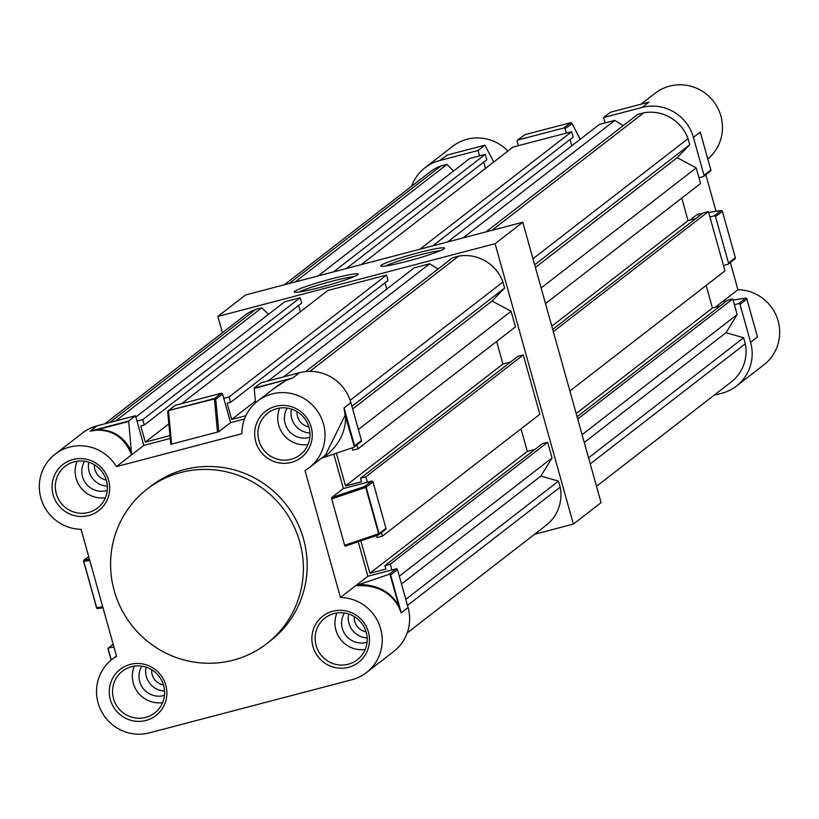 <?xml version="1.0" encoding="UTF-8"?>
<svg xmlns="http://www.w3.org/2000/svg" width="819" height="819" viewBox="0 0 819 819"><rect width="100%" height="100%" fill="white"/><g stroke="black" fill="none" stroke-linecap="round" stroke-linejoin="round"><path stroke-width="1.23" d="M331.613 278.829A33.139 2.652 164.4 0 1 358.036 274.365A33.139 2.652 164.4 0 1 320.72 287.264A33.139 2.652 164.4 0 1 294.41 292.127A33.139 2.652 164.4 0 1 331.613 278.829M354.156 276.607A30.887 2.467 -15.6 0 0 331.849 281.265A30.887 2.467 -15.6 0 0 298.894 292.035M418.048 252.836A33.139 2.652 164.4 0 1 444.471 248.382A33.139 2.652 164.4 0 1 407.156 261.271A33.139 2.652 164.4 0 1 380.845 266.144A33.139 2.652 164.4 0 1 418.048 252.836M440.591 250.614A30.887 2.467 -15.6 0 0 418.284 255.282A30.887 2.467 -15.6 0 0 385.329 266.052M222.399 332.76L217.834 316.431L245.536 294.983L522.778 222.236L601.064 502.641L573.372 524.088L534.582 534.264M217.834 316.431L495.085 243.693L573.372 524.088M522.778 222.236L495.085 243.693M354.289 616.564A14.046 13.739 -127.8 0 0 366.073 631.777M163.462 684.919A14.046 13.739 52.2 0 1 151.699 669.727M94.492 464.823A14.046 13.739 -127.8 0 0 106.255 480.016M308.855 426.863A14.046 13.739 52.2 0 1 297.072 411.65M358.374 429.514L511.087 311.251L515.448 326.894L358.036 448.792L352.702 450.194L352.068 447.911M356.951 444.901L358.036 448.792M351.904 406.326L504.606 288.063L502.917 282.012A39.66 38.79 -127.8 0 0 458.63 256.142L452.651 257.719L305.61 371.58M350.153 400.317L502.917 282.012M367.373 482.227L365.868 476.832L523.28 354.934L539.844 414.25L382.422 536.148L377.098 537.551L376.535 535.554M381.449 532.647L382.422 536.148M511.087 311.251L492.045 301.034L504.606 288.063M510.606 362.018L502.927 364.035L496.631 341.462M523.28 354.934L517.946 356.326L360.534 478.235L361.507 481.736L345.516 485.933L336.384 453.214M521.017 428.818L527.323 451.392L534.991 449.375M391.871 569.973L390.253 564.189L547.665 442.291L542.342 443.683L384.92 565.591L385.903 569.092L369.901 573.29L527.323 451.392M547.665 442.291L552.037 457.923L540.909 476.054L558.507 481.111L560.196 487.162A39.66 38.79 52.2 0 1 546.109 525.337L407.248 632.882M104.863 423.781L245.096 315.182A39.66 38.79 52.2 0 1 255.794 309.367L261.773 307.801L268.468 314.353M135.893 417.025L284.705 301.781L300.163 297.727L301.668 303.112L144.257 425.02L140.786 425.931L145.301 442.106L168.857 423.873M300.368 311.763L298.607 305.487M181.777 403.603L327.887 290.448L386.537 275.061L388.042 280.456L230.63 402.354L227.16 403.265L231.675 419.441L245.895 415.714M384.981 282.821L386.742 289.107M268.151 380.937L414.26 267.793L429.719 263.728L438.063 269.011M223.792 398.362L229.125 396.969L230.63 402.354M169.973 435.636L145.301 442.106M137.039 421.13L142.752 419.625L144.257 425.02M390.253 564.189L384.92 565.591M360.851 540.857L369.901 573.29M365.868 476.832L360.534 478.235M399.324 576.187L552.037 457.923M405.794 599.375L558.507 481.111M407.493 605.425L560.196 487.162M109.685 422.522L255.794 309.367M115.663 420.946L261.773 307.801M142.752 419.625L300.163 297.727M229.125 396.969L386.537 275.061M309.869 371.355L458.63 256.142M283.609 376.883L429.719 263.728M231.675 419.441L255.364 401.105M401.505 584.008L540.909 476.054M345.516 485.933L502.927 364.035M352.641 408.988L492.045 301.034M309.951 432.995A19.656 19.226 52.2 0 1 291.421 409.06M107.35 486.148A19.656 19.226 52.2 0 1 88.821 462.223M164.558 691.062A19.656 19.226 52.2 0 1 146.028 667.127M367.158 637.899A19.656 19.226 52.2 0 1 348.628 613.974M108.589 480.251A29.208 28.563 52.2 0 1 88.687 515.561A29.208 28.563 52.2 0 1 53.133 494.799A29.208 28.563 52.2 0 1 73.034 459.479A29.208 28.563 52.2 0 1 108.589 480.251M56.296 493.714A26.403 25.819 -127.8 0 0 97.522 508.015A26.403 25.819 -127.8 0 0 106.419 480.569A26.403 25.819 -127.8 0 0 65.192 466.267A26.403 25.819 -127.8 0 0 56.296 493.714M311.189 427.088A29.208 28.563 52.2 0 1 291.288 462.407A29.208 28.563 52.2 0 1 255.743 441.636A29.208 28.563 52.2 0 1 275.634 406.326A29.208 28.563 52.2 0 1 311.189 427.088M258.896 440.561A26.403 25.819 -127.8 0 0 300.123 454.852A26.403 25.819 -127.8 0 0 309.019 427.405A26.403 25.819 -127.8 0 0 267.793 413.114A26.403 25.819 -127.8 0 0 258.896 440.561M368.396 632.002A29.208 28.563 52.2 0 1 348.505 667.311A29.208 28.563 52.2 0 1 312.95 646.549A29.208 28.563 52.2 0 1 332.842 611.23A29.208 28.563 52.2 0 1 368.396 632.002M316.114 645.464A26.403 25.819 -127.8 0 0 357.33 659.766A26.403 25.819 -127.8 0 0 366.226 632.319A26.403 25.819 -127.8 0 0 325.01 618.017A26.403 25.819 -127.8 0 0 316.114 645.464M165.796 685.155A29.208 28.563 52.2 0 1 145.905 720.474A29.208 28.563 52.2 0 1 110.35 699.702A29.208 28.563 52.2 0 1 130.241 664.393A29.208 28.563 52.2 0 1 165.796 685.155M113.513 698.627A26.403 25.819 -127.8 0 0 154.73 712.919A26.403 25.819 -127.8 0 0 163.626 685.472A26.403 25.819 -127.8 0 0 122.41 671.181A26.403 25.819 -127.8 0 0 113.513 698.627M344.461 612.991A19.656 19.226 -127.8 0 0 367.066 642.188M164.465 695.341A19.656 19.226 52.2 0 1 141.861 666.154M84.644 461.24A19.656 19.226 -127.8 0 0 107.248 490.438M309.848 437.274A19.656 19.226 52.2 0 1 287.244 408.087M134.347 666.123A26.403 25.819 -127.8 0 0 133.323 683.281A26.403 25.819 -127.8 0 0 162.612 702.62M336.947 612.97A26.403 25.819 -127.8 0 0 335.923 630.118A26.403 25.819 -127.8 0 0 365.213 649.467M279.729 408.067A26.403 25.819 -127.8 0 0 278.716 425.215A26.403 25.819 -127.8 0 0 307.995 444.553M77.129 461.22A26.403 25.819 -127.8 0 0 76.116 478.368A26.403 25.819 -127.8 0 0 105.395 497.717M114.21 590.673A97.727 95.588 52.2 0 1 147.144 489.066A97.727 95.588 52.2 0 1 299.754 541.994A97.727 95.588 52.2 0 1 266.82 643.601A97.727 95.588 52.2 0 1 114.21 590.673M147.144 489.066L150.931 486.128A97.727 95.588 52.2 0 1 303.542 539.056A97.727 95.588 52.2 0 1 270.608 640.663L266.82 643.601M351.965 679.719A42.127 41.206 -127.8 0 0 366.462 672.583A42.127 41.206 -127.8 0 0 380.661 628.787A42.127 41.206 -127.8 0 0 340.458 597.501L305.006 470.546A42.127 41.206 52.2 0 0 309.254 467.669A42.127 41.206 52.2 0 0 323.454 423.873A42.127 41.206 52.2 0 0 257.668 401.064A42.127 41.206 52.2 0 0 241.912 433.691L116.39 466.625A42.127 41.206 -127.8 0 0 55.068 454.217A42.127 41.206 -127.8 0 0 41.656 500.511A42.127 41.206 -127.8 0 0 81.081 529.299L116.523 656.254A42.127 41.206 52.2 0 0 112.285 659.131A42.127 41.206 52.2 0 0 101.075 710.646A42.127 41.206 52.2 0 0 149.365 732.872L351.965 679.719M366.462 672.583L393.888 651.34A42.127 41.206 -127.8 0 0 408.077 607.544L397.502 569.645L390.653 574.948L401.238 612.847L398.403 606.183C389.701 591.42 375.45 584.602 355.661 585.718L340.458 597.501M309.254 467.669L325.419 455.149L345.116 415.335L344.021 407.944L345.598 415.346C346.079 431.889 338.759 445.956 323.628 457.524L321.314 458.333M358.241 541.738L367.874 576.259L396.13 568.847A1.126 1.095 52.2 0 1 397.502 569.645M96.99 425.849L135.534 415.735L143.806 445.393L131.593 454.852C124.908 438.267 113.38 430.026 97 430.149L90.141 431.152L96.99 425.849A42.127 41.206 -127.8 0 0 82.494 432.985L55.068 454.217M170.25 438.462L143.806 445.393M174.693 405.804A1.126 1.095 52.2 0 1 175.368 405.282L221.222 393.253A1.126 1.095 52.2 0 1 222.584 394.052L230.569 422.635L244.512 418.97M255.528 402.846L254.207 388.104L261.056 382.801L299.59 372.686A42.127 41.206 52.2 0 1 350.87 402.641L361.455 440.54A1.126 1.095 52.2 0 1 360.688 441.902M345.188 546.15L378.398 534.93A1.126 0.624 -108.7 0 1 378.337 534.94L345.188 546.15L344.625 545.27L331.675 498.894L331.634 497.614L343.376 488.523L333.763 454.095M343.376 488.523L371.631 481.111A1.126 1.095 52.2 0 1 373.003 481.91L385.954 528.286A1.126 1.095 52.2 0 1 385.186 529.637M254.207 388.104L292.741 377.989L285.708 380.63L277.661 385.585L257.668 401.064M97 430.149L90.141 431.152L128.685 421.038L131.593 454.852L116.39 466.625M367.874 576.259L355.661 585.718L389.025 574.354L396.13 568.847M222.584 394.052L215.735 399.355L218.827 431.726L230.569 422.635M218.827 431.726L170.833 444.318L167.752 411.947A1.126 0.717 -5.4 0 1 168.479 411.005L171.642 444.236L170.833 444.318M128.685 421.038L135.534 415.735M353.583 447.399L323.628 457.524M113.206 644.358L108.579 647.942L113.974 647.102M359.07 584.479C377.498 584.705 390.735 591.82 398.781 605.814L389.998 574.375L389.025 574.354M108.006 648.904L111.118 660.063L108.077 649.088L108.579 647.942L108.047 648.351L111.282 659.93M128.644 421.457L97.236 429.699C112.694 429.422 124.119 436.711 131.511 451.566M272.532 389.557L285.708 380.63M408.077 607.544L401.238 612.847L398.403 606.183M389.998 574.375L390.653 574.948M345.116 415.335L354.371 446.785L354.607 445.843L361.455 440.54M108.077 649.088L108.047 648.351M217.496 432.207L214.373 398.556A1.126 1.095 -127.8 0 1 215.735 399.355A1.126 0.717 174.6 0 0 214.322 398.976L168.519 410.585L214.373 398.556L221.222 393.253M299.59 372.686L292.741 377.989L254.166 388.523M507.913 151.034A42.127 41.206 -127.8 0 0 467.035 139.281A42.127 41.206 -127.8 0 0 452.538 146.417L425.02 167.731A42.127 41.206 -127.8 0 0 411.66 186.189M479.565 155.866L478.061 150.481L439.516 160.585A42.127 41.206 -127.8 0 0 425.02 167.731M707.79 159.009A42.127 41.206 -127.8 0 0 717.608 107.729A42.127 41.206 -127.8 0 0 669.635 86.128A42.127 41.206 -127.8 0 0 655.139 93.264L640.99 104.218M714.045 395.29L721.918 393.222A42.127 41.206 -127.8 0 0 736.414 386.087L763.932 364.783A42.127 41.206 -127.8 0 0 777.344 318.489A42.127 41.206 -127.8 0 0 737.919 289.701L730.323 262.479M716.031 211.312L705.824 174.734M447.737 154.924L439.516 160.585M698.955 177.764L703.214 176.638A1.126 1.095 -127.8 0 0 703.982 175.286L693.396 137.387A42.127 41.206 -127.8 0 0 642.127 107.432L603.583 117.547L605.087 122.932M701.125 135.145L700.245 132.084L693.396 137.387M689.864 220.198L697.645 214.168L702.507 213.411L697.645 214.168L698.208 215.049M737.919 289.701L715.171 307.32M736.414 386.087A42.127 41.206 -127.8 0 0 750.614 342.291L740.028 304.392A1.126 1.095 -127.8 0 0 738.666 303.593L734.397 304.709M722.819 301.587L726.484 301.075M750.614 342.291L757.462 336.988L756.592 333.794M723.453 265.499L727.712 264.383A1.126 1.095 -127.8 0 0 728.48 263.022L715.53 216.646A1.126 1.095 -127.8 0 0 714.168 215.847L709.899 216.974M566.318 133.108L565.11 128.798A1.126 1.095 -127.8 0 0 563.748 127.999L517.895 140.029A1.126 1.095 -127.8 0 0 517.127 141.38L518.335 145.7M478.061 150.481L484.909 145.178L446.365 155.282L484.92 145.168L493.755 162.008M448.003 154.863L447.154 155.078M603.583 117.547L610.452 112.234L648.228 102.324M701.279 135.759L710.831 169.983L710.861 170.721L710.831 169.983L703.982 175.286M738.666 303.593L745.771 298.085L733.097 300.051M745.771 298.085L746.877 299.089L756.418 333.241M580.18 139.302L571.959 123.495A1.126 0.839 -27.4 0 0 571.723 123.045M710.861 170.721L710.329 171.13L710.861 170.721M721.375 210.514A1.126 0.932 81.2 0 0 721.017 210.544L708.64 212.469L721.14 210.514L722.368 211.312M746.488 298.311L746.877 299.089L740.028 304.392M541.134 287.981L696.201 167.895L700.562 183.538L545.505 303.624M534.664 264.793L689.721 144.717L688.032 138.657A39.66 38.79 -127.8 0 0 643.744 112.797L637.766 114.363L485.995 231.89M532.974 258.743L688.032 138.657M553.327 331.664L708.394 211.578L724.958 270.894L569.891 390.98M696.201 167.895L677.159 157.688L689.721 144.717M695.72 218.663L688.042 220.68L681.746 198.116M708.394 211.578L703.06 212.981L552.702 329.412M706.132 285.462L712.438 308.036L720.106 306.019M577.723 419.011L732.78 298.935L727.456 300.327L577.098 416.769M732.78 298.935L737.151 314.568L726.023 332.698L743.621 337.756L745.31 343.806A39.66 38.79 52.2 0 1 731.224 381.982L596.508 486.312M284.326 284.807L430.21 171.826A39.66 38.79 52.2 0 1 440.909 166.011L446.887 164.445L453.583 170.997M318.048 275.952L469.819 158.425L485.278 154.371L486.783 159.766L346.324 268.54M485.483 168.407L483.722 162.131M361.24 264.629L513.001 147.092L571.652 131.705L573.157 137.101L432.698 245.874M570.096 139.465L571.857 145.751M447.614 241.963L599.375 124.437L614.834 120.383L623.177 125.655M582.084 434.654L737.151 314.568M588.564 457.841L743.621 337.756M590.253 463.892L745.31 343.806M289.138 283.538L440.909 166.011M295.127 281.971L446.887 164.445M333.517 271.898L485.278 154.371M419.891 249.232L571.652 131.705M491.984 230.323L643.744 112.797M463.073 237.909L614.834 120.383M584.275 442.475L726.023 332.698M576.197 413.544L712.438 308.036M551.801 326.187L688.042 220.68M535.401 267.465L677.159 157.688M354.607 445.843L344.021 407.944L350.87 402.641M175.368 405.282L168.519 410.585A1.126 1.095 -127.8 0 0 167.711 411.619M88.708 556.613L84.347 559.991L89.435 559.203M89.773 560.442L83.763 561.373L96.714 607.749L83.589 561.384A1.126 1.095 -127.8 0 1 83.958 560.186L88.677 556.521M102.979 607.739L97.891 608.527A1.126 0.932 81.2 0 1 97.768 608.558L102.979 607.749M373.003 481.91L366.154 487.213L379.105 533.589L385.954 528.286M331.634 497.614L364.783 486.414L371.631 481.111M344.625 545.27L378.654 533.763L365.714 487.397L331.675 498.894M83.579 561.353L83.558 561.373A1.126 1.126 0 0 1 83.958 560.186A1.126 1.095 -127.8 0 1 84.347 559.991A1.126 0.932 -98.8 0 0 83.763 561.373L96.509 607.749A1.126 1.126 0 0 0 97.768 608.558A1.126 0.932 81.2 0 1 96.714 607.749L102.723 606.807M364.783 486.414A1.126 0.624 71.3 0 1 365.714 487.397L366.154 487.213A1.126 1.095 -127.8 0 0 364.783 486.414M379.105 533.589L378.654 533.763A1.126 0.624 -108.7 0 1 378.398 534.93A1.126 1.126 0 0 0 378.726 534.756A1.126 1.095 -127.8 0 0 379.105 533.589M378.439 534.909A1.126 1.095 -127.8 0 0 378.726 534.756L385.575 529.453M96.54 607.759A1.126 1.095 -127.8 0 0 97.533 608.558M642.127 107.432L648.965 102.129L610.431 112.244M563.748 127.999L570.597 122.696A1.126 1.095 52.2 0 1 571.959 123.495L565.11 128.798M714.168 215.847L721.017 210.544A1.126 1.095 52.2 0 1 722.378 211.343L715.53 216.646M524.078 135.237A1.126 1.095 52.2 0 1 524.744 134.725L570.597 122.696L524.744 134.725L517.895 140.029M728.48 263.022L735.329 257.719L722.399 211.322L735.329 257.719A1.126 1.095 52.2 0 1 734.561 259.08M524.764 134.715L517.506 140.213M735.319 257.688L734.95 258.886L728.101 264.189M116.431 655.917L112.285 659.131M354.033 447.154L361.077 441.707M108.262 648.075L113.176 644.266M170.802 444.359L167.7 411.773A1.126 1.126 0 0 1 168.13 410.78L174.979 405.477M580.21 139.271L571.897 123.249L570.608 122.686M700.777 133.906L710.902 170.168M710.646 170.997L703.603 176.454M756.961 335.125L746.836 298.853"/></g></svg>
